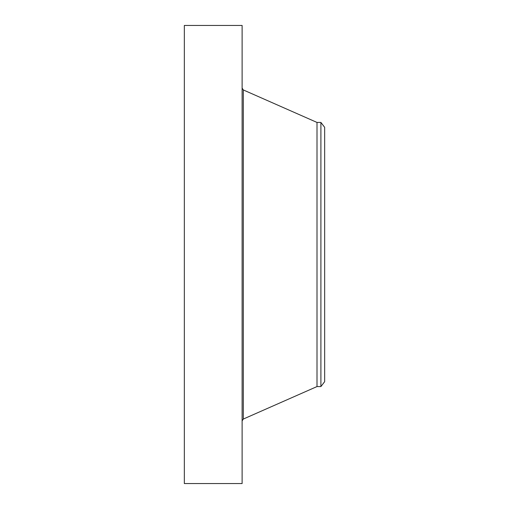 <?xml version="1.0" encoding="UTF-8"?>
<svg xmlns="http://www.w3.org/2000/svg" width="509" height="509" viewBox="0 0 509 509"><rect width="100%" height="100%" fill="white"/><g stroke="black" fill="none" stroke-linecap="round" stroke-linejoin="round"><path stroke-width="0.76" d="M184.341 483.55L184.341 25.45L242.119 25.45L242.119 483.55L184.341 483.55M320.905 386.566L320.905 122.434L324.659 127.326L324.659 381.674L320.905 386.566L317.005 386.566L317.005 122.434L243.302 89.94L242.119 88.127M317.005 386.566L243.302 419.06L243.302 89.94M243.302 419.06L242.119 420.873M320.905 122.434L317.005 122.434"/></g></svg>
